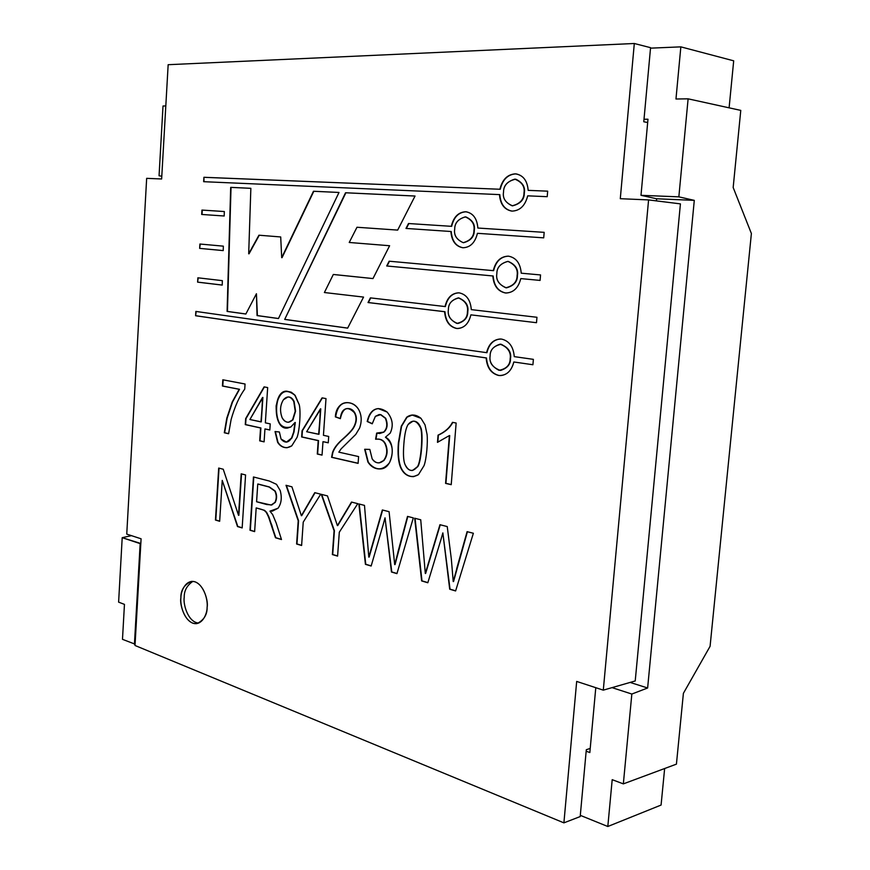 <?xml version="1.0" encoding="UTF-8"?>
<svg xmlns="http://www.w3.org/2000/svg" width="870" height="870" viewBox="0 0 870 870"><rect width="100%" height="100%" fill="white"/><g stroke="black" fill="none" stroke-linecap="round" stroke-linejoin="round"><path stroke-width="1.3" d="M118.614 602.138L122.202 537.671L131.479 535.648L122.202 537.671L118.614 602.138L124.453 604.378L118.614 602.138M161.787 176.218L159.058 175.762L163.016 105.999L165.8 105.955L163.016 105.999L159.058 175.762L161.787 176.218M683.396 693.325L710.083 646.312L751.386 233.508L733.171 187.518L740.772 110.392L688.116 98.832L678.85 196.848L694.293 200.361L647.628 687.996L631.837 694.043L623.344 783.881L676.425 764.143L683.396 693.325L676.425 764.143L623.344 783.881L612.197 779.672L623.344 783.881L631.837 694.043L612.045 687.626L631.837 694.043L647.628 687.996L694.293 200.361L678.85 196.848L688.116 98.832L740.772 110.392L733.171 187.518L751.386 233.508L710.083 646.312L683.396 693.325M675.968 99.006L688.116 98.832L675.968 99.006L680.851 46.86L650.521 48.154L680.851 46.86L733.693 60.824L729.104 107.826L733.693 60.824L680.851 46.86L675.968 99.006M595.787 687.691L589.838 752.561L586.173 751.212L589.838 752.561L595.787 687.691M580.301 815.353L607.815 826.5L612.197 779.672L607.815 826.5L580.301 815.353M644.018 119.244L647.976 119.233L640.994 195.315L678.85 196.848L640.994 195.315L656.632 198.773L694.293 200.361L656.632 198.773L656.437 200.894L656.632 198.773L640.994 195.315L647.976 119.233L644.018 119.244M661.08 805.054L607.815 826.5L661.08 805.054L664.647 768.514L661.08 805.054M630.108 682.428L647.628 687.996L630.108 682.428M135.089 644.17L122.485 639.33L135.089 644.17M140.831 543.5L140.168 543.619L134.426 644.268L140.168 543.619L122.202 537.671L140.831 543.5M124.453 604.378L122.485 639.33L124.453 604.378M603.291 690.149L648.585 199.915L620.288 198.697L634.306 43.5L168.16 64.695L161.635 178.981L146.66 178.339L126.748 534.104L141.092 538.802L135.013 645.486L563.901 822.857L576.679 681.428L603.291 690.149L576.679 681.428L563.901 822.857L135.013 645.486L141.092 538.802L126.748 534.104L146.66 178.339L161.635 178.981L168.16 64.695L634.306 43.5L650.564 47.676L643.778 121.767L647.682 122.518L643.778 121.767L650.564 47.676L634.306 43.5L620.288 198.697L648.585 199.915L680.416 203.874L648.585 199.915L603.291 690.149L635.22 680.96L603.291 690.149M284.697 319.41L345.542 192.759L415.044 196.022L397.677 230.093L356.983 227.255L349.229 242.469L389.619 245.731L372.969 278.574L333.308 274.485L324.39 292.527L363.551 297.083L347.641 328.142L284.697 319.41L345.879 192.792L415.033 196.044L345.542 192.759L284.697 319.41L347.641 328.142L363.551 297.083L324.39 292.527L333.308 274.485L372.969 278.574L333.656 274.496L372.969 278.563L389.619 245.731L349.229 242.469L356.983 227.255L397.677 230.093L415.044 196.022L345.879 192.792L284.697 319.41M201.688 214.455L201.949 210.072L224.329 211.53L224.199 215.999L201.688 214.455L224.199 215.999L224.329 211.53L201.949 210.072L201.688 214.455M199.643 248.385L199.904 244.024L223.34 246.156L223.209 250.603L199.643 248.385L200.241 244.057L199.643 248.385L223.209 250.603L223.34 246.156L199.904 244.024L199.643 248.385M451.312 226.309C453.531 217.011 458.327 212.171 465.689 211.758C472.986 212.965 477.043 218.392 477.858 228.038L544.174 232.344L543.706 237.847L477.434 233.312C475.096 242.73 470.224 247.548 462.84 247.754C455.641 246.384 451.66 240.968 450.899 231.496L405.985 228.429L408.508 223.525L451.65 226.341C453.879 217.043 458.664 212.204 466.037 211.791L466.037 211.791C458.664 212.204 453.879 217.043 451.65 226.341L408.508 223.525L405.985 228.429L450.899 231.496C451.66 240.968 455.641 246.384 462.84 247.754L462.905 247.754C470.257 247.515 475.107 242.697 477.434 233.312L543.706 237.847L544.174 232.344L477.858 228.038C477.086 218.631 473.171 213.215 466.135 211.791L465.689 211.758C458.327 212.171 453.531 217.011 451.312 226.309M445.027 306.577C447.224 297.475 451.976 292.907 459.262 292.875C466.494 294.441 470.507 300.019 471.312 309.633L536.953 317.278L536.496 322.705L470.898 314.853C468.571 324.086 463.764 328.61 456.445 328.447C449.311 326.728 445.375 321.15 444.624 311.71L368.021 302.542L370.413 297.877L445.364 306.588C447.419 297.931 451.889 293.342 458.74 292.831C451.889 293.342 447.419 297.931 445.364 306.588L370.413 297.877L368.021 302.542L444.624 311.71C445.375 321.15 449.311 326.728 456.445 328.447L457.631 328.534C464.362 328.023 468.789 323.455 470.898 314.853L536.496 322.705L536.953 317.278L471.312 309.633C470.507 300.019 466.494 294.441 459.262 292.875L458.577 292.82C451.628 293.244 447.115 297.834 445.027 306.577M371.153 566.022L365.422 564.325L358.875 503.947L364.486 505.394L368.804 557.115L382.332 509.961L389.086 511.69L394.708 564.63L389.086 511.69L382.332 509.961L368.804 557.115L364.486 505.394L358.875 503.947L365.422 564.325L371.153 566.022L383.257 524.36L371.153 566.022M397.818 552.483L407.508 516.399L413.315 517.889L396.937 573.635L391.456 572.014L385.029 517.824L383.257 524.36L385.029 517.824L391.456 572.014L396.937 573.635L413.315 517.889L407.508 516.399L394.708 564.63M301.618 545.479L296.616 544.011L298.214 520.738L286.012 485.297L291.928 486.819L301.368 515.714L314.766 492.659L320.715 494.182L303.228 522.141L301.618 545.479L303.228 522.141L320.715 494.182L314.766 492.659L301.368 515.714L291.928 486.819L286.012 485.297L298.214 520.738L296.616 544.011L301.618 545.479M219.664 521.282L215.456 520.042L218.696 468.071L223.253 469.234L238.532 515.323L241.197 473.824L245.579 474.955L242.164 527.927L237.488 526.546L222.242 480.392L219.664 521.282L222.242 480.392L237.488 526.546L242.164 527.927L245.579 474.955L241.197 473.824L238.532 515.323L223.253 469.234L218.696 468.071L215.456 520.042L219.664 521.282M385.432 437.229C392.859 443.178 394.219 451.704 389.488 462.786C382.485 471.083 375.285 470.822 367.901 462.003L364.671 449.279L369.826 449.42L372.164 458.871C375.677 463.525 379.461 464.101 383.539 460.589C387.259 455.63 387.737 450.007 384.997 443.7C383.3 440.166 380.179 438.676 375.612 439.23L376.666 433.086L383.583 432.118C387.117 428.834 387.705 424.223 385.356 418.274L380.549 414.685L375.361 416.371L372.219 423.81L367.205 421.504C371.033 408.596 377.667 405.442 387.106 412.043C392.653 418.731 393.675 425.767 390.184 433.151L385.432 437.229L390.184 433.151C393.675 425.767 392.653 418.731 387.106 412.043L378.298 408.596C372.751 409.03 369.054 413.337 367.205 421.504L372.219 423.81L375.361 416.371L379.092 414.555L380.549 414.685L385.356 418.274C387.705 424.223 387.117 428.834 383.583 432.118L379.657 433.499L376.666 433.086L375.612 439.23L376.873 439.1C380.636 438.948 383.344 440.492 384.997 443.7C387.737 450.007 387.259 455.63 383.539 460.589L379.2 462.873C376.286 463.025 373.948 461.698 372.164 458.871L369.826 449.42L364.671 449.279L367.901 462.003C371.055 466.885 375.242 469.202 380.44 468.941C393.305 468.799 396.633 441.895 385.432 437.229M322.041 455.119L317.278 454.031L318.213 440.622L301.64 436.979L302.075 430.726L322.085 397.862L326 398.601L323.433 435.315L328.708 436.457L328.251 442.819L322.987 441.666L322.041 455.119L322.987 441.666L328.251 442.819L328.708 436.457L323.433 435.315L326 398.601L322.085 397.862L302.075 430.726L301.64 436.979L318.213 440.622L317.278 454.031L322.041 455.119M264.099 441.862L259.706 440.862L260.554 427.975L245.275 424.614L245.655 418.601L264.089 386.889L267.666 387.563L265.35 422.842L270.233 423.886L269.83 430.008L264.948 428.932L264.099 441.862L264.948 428.932L269.83 430.008L270.233 423.886L265.35 422.842L267.666 387.563L264.089 386.889L245.655 418.601L245.275 424.614L260.554 427.975L259.706 440.862L264.099 441.862M493.268 270.657C495.628 261.196 500.685 256.367 508.439 256.161C516.117 257.607 520.39 263.284 521.239 273.191L540.553 274.942L540.085 280.412L520.793 278.596C518.313 288.177 513.18 292.972 505.394 292.972C497.814 291.352 493.627 285.686 492.833 275.964L386.704 265.981L389.14 261.207L493.605 270.668C495.911 261.381 500.859 256.541 508.461 256.161L508.287 256.15C500.609 256.443 495.606 261.272 493.268 270.657L389.14 261.207L386.704 265.981L492.833 275.964C493.627 285.686 497.814 291.352 505.394 292.972L506.112 293.016C513.539 292.624 518.433 287.807 520.793 278.596L540.085 280.412L540.553 274.942L521.239 273.191C520.39 263.284 516.117 257.607 508.439 256.161C500.859 256.541 495.911 261.381 493.605 270.668L493.268 270.657M207.114 607.314C207.19 613.807 202.242 626.161 192.607 623.094C183.081 618.864 180.079 603.823 180.895 597.799C180.829 591.48 185.484 579.148 195.141 581.856C204.754 585.782 207.984 601.17 207.114 607.314C208.756 600.626 202.525 580.04 191.128 581.454C184.081 584.923 180.666 590.371 180.895 597.799C179.242 604.4 185.527 625.236 197.077 623.572C203.939 620.071 207.288 614.655 207.114 607.314M239.185 389.292L222.437 386.041L222.829 379.788L245.057 384.007L244.731 389.14C239.293 396.502 234.748 406.649 231.105 419.579L228.603 433.738L224.297 432.76L226.809 418.111L232.214 401.994L239.522 389.281L222.437 386.041L239.185 389.292L232.214 401.994L226.809 418.111L224.297 432.76L228.603 433.738L231.105 419.579C234.748 406.649 239.293 396.502 244.731 389.14L245.057 384.007L222.829 379.788L222.437 386.041L223.166 379.853L222.785 386.03L239.185 389.292M294.963 422.515L290.863 426.974C280.945 429.388 276.029 422.341 276.127 405.855C279.498 391.261 285.871 387.835 295.234 395.546L299.258 404.767C300.966 411.749 299.563 430.509 297.072 437.327L291.765 445.853C286.339 449.094 281.63 447.919 277.617 442.297L275.04 431.553L279.39 431.988L281.043 439.046C284.827 443.374 288.318 443.058 291.515 438.11L293.668 432.02L294.963 422.515L293.668 432.02L291.515 438.11L286.447 442.123L281.043 439.046L279.39 431.988L275.04 431.553L277.617 442.297C279.922 446.005 283.087 447.8 287.111 447.713L291.765 445.853L297.072 437.327C299.563 430.509 300.966 411.749 299.258 404.767L294.702 394.926L291.265 392.218L286.796 391.206C272.44 390.021 272.767 430.617 287.578 428.029L290.863 426.974L294.963 422.515M338.821 452.15L358.603 456.576L358.103 463.373L331.59 457.305L332.503 452.607C333.917 448.18 337.506 443.493 343.269 438.545C347.978 434.369 351.219 430.944 353.013 428.257C356.493 422.483 356.939 417.296 354.351 412.663C347.489 405.757 342.823 407.758 340.344 418.666L335.352 416.882C336.103 400.874 351.545 398.536 358.505 409.259C361.659 414.892 362.029 421.145 359.625 428.007L355.776 434.402L341.16 448.811L338.821 452.15L341.16 448.811L355.776 434.402L359.625 428.007C362.029 421.145 361.659 414.892 358.505 409.259C355.667 404.746 351.676 402.538 346.521 402.625C340.431 402.973 336.701 407.736 335.352 416.882L340.344 418.666C340.942 412.315 343.258 408.943 347.315 408.541C350.316 408.487 352.654 409.857 354.351 412.663C356.939 417.296 356.493 422.483 353.013 428.257C351.219 430.944 347.978 434.369 343.269 438.545C337.506 443.493 333.917 448.18 332.503 452.607L331.59 457.305L358.103 463.373L358.603 456.576L338.821 452.15M398.384 442.895L401.255 426.246L406.714 417.198C411.238 413.979 416.001 414.359 420.993 418.339L425.028 424.864L427.061 434.38C427.942 441.949 426.55 459.121 424.027 465.667L418.47 474.628C411.466 478.543 405.572 476.325 400.809 467.962C398.329 462.372 397.525 454.02 398.384 442.895C397.525 454.02 398.329 462.372 400.809 467.962C403.68 473.954 407.965 476.825 413.674 476.608L418.47 474.628L424.027 465.667C426.55 459.121 427.942 441.949 427.061 434.38L425.028 424.864L420.993 418.339L412.119 415.023L406.714 417.198L401.255 426.246L398.732 442.863L401.592 426.224L407.051 417.176L412.293 415.012L407.051 417.176L401.592 426.224L398.384 442.895M456.141 423.027L451.225 484.677L445.581 483.383L449.377 435.565L437.479 442.351L438.045 435.141C444.907 431.998 449.714 427.735 452.476 422.331L456.141 423.027L452.476 422.331C449.714 427.735 444.907 431.998 438.045 435.141L437.479 442.351L449.377 435.565L445.581 483.383L451.225 484.677L456.141 423.027M254.638 531.613L249.984 530.232L253.453 476.967L269.265 481.012L276.508 484.34L280.216 490.56C282.108 497.738 281.369 503.632 278.019 508.243L269.961 511.147L272.691 514.659L276.171 522.968L281.488 539.541L275.475 537.758L268.471 516.726L266.307 512.43L264.252 510.407L261.642 509.418L256.182 507.906L254.638 531.613L256.182 507.906L261.642 509.418L264.252 510.407L266.307 512.43L268.471 516.726L275.475 537.758L281.488 539.541L276.171 522.968L272.691 514.659L269.961 511.147L272.343 511.114L278.019 508.243C281.369 503.632 282.108 497.738 280.216 490.56L276.508 484.34L269.265 481.012L253.453 476.967L249.984 530.232L254.638 531.613M337.593 556.104L332.373 554.571L334.08 530.733L321.291 494.334L327.479 495.911L337.386 525.6L351.502 502.066L357.766 503.665L339.311 532.19L337.593 556.104L339.311 532.19L357.766 503.665L351.502 502.066L337.386 525.6L327.479 495.911L321.291 494.334L334.08 530.733L332.373 554.571L337.593 556.104M427.822 582.759L421.645 580.932L414.685 518.237L420.732 519.781L425.31 573.493L439.959 524.708L447.234 526.567L451.334 559.073L453.226 581.584L451.334 559.073L447.234 526.567L439.959 524.708L425.31 573.493L420.732 519.781L414.685 518.237L421.645 580.932L427.822 582.759L440.927 539.661L427.822 582.759M456.598 569.024L467.103 531.657L473.367 533.266L455.608 590.958L449.703 589.218L442.852 532.897L440.927 539.661L442.852 532.897L449.703 589.218L455.608 590.958L473.367 533.266L467.103 531.657L453.226 581.584M486.58 352.709C488.907 343.443 493.91 338.908 501.588 339.093C509.189 340.909 513.42 346.76 514.268 356.635L533.375 359.353L532.918 364.747L513.822 361.974C511.364 371.359 506.286 375.851 498.586 375.459C491.082 373.48 486.928 367.64 486.156 357.951L195.598 315.734L195.859 311.427L486.917 352.709C488.983 344.226 493.464 339.659 500.359 339.006C493.464 339.659 488.983 344.226 486.917 352.709L195.859 311.427L195.598 315.734L486.156 357.951C486.928 367.64 491.082 373.48 498.586 375.459L500.533 375.59C507.275 374.916 511.701 370.37 513.822 361.974L532.918 364.747L533.375 359.353L514.268 356.635C513.42 346.76 509.189 340.909 501.588 339.093L500.196 338.995C493.214 339.583 488.679 344.15 486.58 352.709M499.913 189.236C502.294 179.59 507.395 174.457 515.236 173.859C523 174.924 527.307 180.427 528.166 190.367L547.676 191.161L547.208 196.685L527.709 195.837C525.197 205.624 520.021 210.714 512.158 211.105C504.502 209.866 500.272 204.363 499.478 194.608L203.656 181.689L203.917 177.284L500.25 189.268C502.632 179.622 507.743 174.5 515.573 173.902L516.508 173.978L515.573 173.902C507.743 174.5 502.632 179.622 500.25 189.268L203.917 177.284L203.656 181.689L499.478 194.608C500.228 204.08 504.274 209.561 511.614 211.062L512.158 211.105C520.021 210.714 525.197 205.624 527.709 195.837L547.208 196.685L547.676 191.161L528.166 190.367C527.405 181.014 523.468 175.544 516.345 173.946L515.236 173.859C507.395 174.457 502.294 179.59 499.913 189.236M197.61 282.141L197.871 277.802L222.339 280.651L222.22 285.088L197.61 282.141L198.208 277.845L197.61 282.141L222.22 285.088L222.339 280.651L197.871 277.802L197.61 282.141M230.691 187.365L250.854 188.311L248.689 253.79L258.934 235.204L280.705 236.955L281.695 257.661L313.472 191.248L339.006 192.455L278.454 318.55L257.052 315.582L256.433 293.745L245.851 314.026L227.092 311.416L230.691 187.365L250.854 188.333L230.691 187.365L227.092 311.416L245.851 314.026L256.433 293.745L257.052 315.582L278.454 318.55L339.006 192.455L313.472 191.248L281.695 257.661L280.705 236.955L258.934 235.204L248.689 253.79L250.854 188.311L230.691 187.365M590.208 748.418L586.304 749.722L580.192 816.571L563.901 822.857L580.192 816.571L586.304 749.722L590.208 748.418M192.825 581.388C186.919 585.488 184.048 590.795 184.233 597.277C182.939 603.541 187.713 622.257 198.73 623.094C187.713 622.257 182.939 603.541 184.233 597.277C184.048 590.795 186.919 585.488 192.825 581.388M635.22 680.96L680.416 203.874L635.22 680.96M540.085 280.39L538.334 280.227M389.477 261.228L387.052 266.002L493.181 275.986C493.964 285.708 498.151 291.374 505.731 292.983L506.275 293.027L505.731 292.983C498.151 291.374 493.964 285.708 493.181 275.986L386.704 265.981L389.455 261.283M508.015 261.392C515.377 264.415 518.52 269.134 517.443 275.551C517.487 281.728 513.811 285.817 506.438 287.807L506.612 287.818C513.876 285.719 517.498 281.63 517.443 275.551C518.52 269.232 515.431 264.513 508.189 261.402L508.015 261.392M228.614 433.651L224.297 432.76L227.157 418.1L232.551 401.983L239.522 389.281L232.551 401.983L227.157 418.1L224.634 432.738L228.614 433.651M264.11 441.764L259.706 440.862L260.891 427.953L245.275 424.614L245.655 418.601L264.382 386.943L246.003 418.59L245.612 424.603L260.891 427.953L260.054 440.84L264.11 441.764M269.841 429.91L264.948 428.932L269.841 429.91M249.897 419.514L262.892 397.449L260.946 421.896L249.897 419.514L261.294 421.874L262.544 397.459L249.897 419.514M261.294 421.874L262.892 397.449L261.294 421.874M287.752 428.018C273.136 430.28 272.832 390.325 286.969 391.206C272.832 390.325 273.136 430.28 287.752 428.018M287.274 447.691C283.315 447.724 280.216 445.918 277.954 442.275L275.377 431.585L277.954 442.275C280.216 445.918 283.315 447.724 287.274 447.691M295.572 411.184L294.103 401.462C292.603 398.427 290.645 396.927 288.231 396.97L288.068 396.981C290.547 396.851 292.559 398.351 294.103 401.462L295.572 411.184L292.57 419.916L288.557 422.254C285.86 422.287 283.718 420.786 282.13 417.741C279.683 411.053 280.118 405.061 283.435 399.754L287.894 396.992C290.308 396.937 292.266 398.438 293.766 401.483L295.572 411.184L292.907 419.905L295.572 411.184M288.731 422.244L292.907 419.905L288.557 422.254M286.611 442.112L291.852 438.099L294.006 431.998L295.311 422.494L294.006 431.998L291.852 438.099L286.611 442.112M295.224 411.195L293.766 401.483C290.634 396.165 287.187 395.6 283.435 399.754C280.118 405.061 279.683 411.053 282.13 417.741C285.317 422.842 288.796 423.57 292.57 419.916L295.224 411.195M322.052 455.021L317.278 454.031L318.55 440.601L301.64 436.979L302.075 430.726L322.378 397.916L302.412 430.715L301.988 436.957L318.55 440.601L317.615 454.01L322.052 455.021M328.262 442.721L322.987 441.666L328.262 442.721M306.664 431.716L320.769 408.846L318.648 434.293L306.664 431.716L318.996 434.271L320.421 408.867L306.664 431.716M318.996 434.271L320.769 408.846L318.996 434.271M358.114 463.264L331.59 457.305L332.84 452.585C334.265 448.159 337.854 443.461 343.606 438.523C348.315 434.347 351.567 430.922 353.351 428.236C356.83 422.472 357.276 417.274 354.699 412.652C353.002 409.846 350.653 408.465 347.652 408.519L347.489 408.53C350.545 408.411 352.948 409.781 354.699 412.652C357.276 417.274 356.83 422.472 353.351 428.236C351.567 430.922 348.315 434.347 343.606 438.523C337.854 443.461 334.265 448.159 332.84 452.585L331.927 457.283L358.114 463.264M340.355 418.524L335.689 416.871C337.027 407.802 340.692 403.06 346.695 402.614C340.692 403.06 337.027 407.802 335.689 416.871L340.355 418.524M380.614 468.919C375.47 469.115 371.338 466.798 368.238 461.97L365.019 449.29L368.238 461.97C371.338 466.798 375.47 469.115 380.614 468.919M379.363 462.851L383.877 460.556C387.596 455.608 388.085 449.986 385.345 443.678C383.692 440.459 380.984 438.926 377.21 439.078L377.047 439.089C380.919 438.893 383.681 440.416 385.345 443.678C388.085 449.986 387.596 455.608 383.877 460.556L379.2 462.862M375.96 439.187L376.982 433.184L375.96 439.187M379.092 414.555L380.886 414.664L385.693 418.263C388.042 424.201 387.454 428.812 383.92 432.107L379.831 433.477L383.92 432.107C387.454 428.812 388.042 424.201 385.693 418.263L380.886 414.664L379.266 414.555M372.251 423.646L367.553 421.493C369.369 413.413 373.012 409.117 378.472 408.585C373.012 409.117 369.369 413.413 367.553 421.493L372.251 423.646M412.271 470.463C409.117 470.616 406.649 468.506 404.876 464.134C403.452 460.534 403.104 453.846 403.854 444.07C404.583 434.282 406.007 427.746 408.139 424.451L412.956 421.189C416.11 421.069 418.568 423.135 420.319 427.409C423.331 432.651 421.004 462.938 417.252 466.853L412.619 470.442L417.589 466.82C421.341 462.905 423.668 432.629 420.667 427.398C418.905 423.124 416.447 421.047 413.293 421.167L413.119 421.189C416.349 420.96 418.861 423.037 420.667 427.398C423.668 432.629 421.341 462.905 417.589 466.82L412.445 470.452M413.848 476.586C408.204 476.727 403.963 473.846 401.146 467.94C398.667 462.351 397.862 453.988 398.732 442.863C397.862 453.988 398.667 462.351 401.146 467.94C403.963 473.846 408.204 476.727 413.848 476.586M403.854 444.07C403.104 453.846 403.452 460.534 404.876 464.134C408.443 471.475 412.565 472.377 417.252 466.853C421.004 462.938 423.331 432.651 420.319 427.409C416.589 420.297 412.521 419.307 408.139 424.451C406.007 427.746 404.583 434.282 403.854 444.07M451.236 484.568L445.581 483.383L449.714 435.544L445.918 483.35L451.236 484.568M437.827 442.254L438.382 435.12C445.201 431.998 450.007 427.757 452.781 422.396C450.007 427.757 445.201 431.998 438.382 435.12L437.827 442.254M219.675 521.152L215.456 520.042L219.033 468.158L215.793 519.999L219.675 521.152M238.869 515.29L241.534 473.911L238.869 515.29M242.175 527.785L237.488 526.546L222.242 480.392L237.825 526.502L242.175 527.785M254.649 531.472L249.984 530.232L253.79 477.054L250.321 530.2L254.649 531.472M272.506 511.103L269.961 511.147L272.506 511.103M281.434 539.378L275.475 537.758L271.766 525.088L266.644 512.397L264.589 510.364L256.182 507.906L264.589 510.364L266.644 512.397L268.808 516.682L275.812 537.714L281.434 539.378M257.748 484.046L269.058 486.993L274.789 491.017C276.693 494.791 276.736 498.597 274.931 502.436L271.07 505.068L256.585 501.751L257.748 484.046L256.585 501.751L266.731 504.524L271.897 504.915L274.931 502.436C276.736 498.597 276.693 494.791 274.789 491.017L269.058 486.993L257.748 484.046M271.244 505.046L275.268 502.403C277.073 498.564 277.03 494.758 275.127 490.984L269.395 486.961L258.085 484.024L269.395 486.961L275.127 490.984C277.03 494.758 277.073 498.564 275.268 502.403L271.244 505.046M301.629 545.338L296.616 544.011L298.562 520.706L286.404 485.395L298.562 520.706L296.964 543.967L301.629 545.338M301.705 515.671L315.049 492.735L301.705 515.671M337.603 555.963L332.373 554.571L334.417 530.689L321.672 494.432L334.417 530.689L332.71 554.516L337.603 555.963M337.734 525.567L351.774 502.131L337.734 525.567M371.196 565.881L365.422 564.325L359.234 504.045L365.759 564.271L371.196 565.881M369.152 557.072L382.637 510.037L369.152 557.072M395.056 564.576L407.812 516.476M396.981 573.493L391.456 572.014L385.029 517.824L391.794 571.96L396.981 573.493M427.866 582.606L421.645 580.932L415.044 518.335L421.983 580.877L427.866 582.606M425.647 573.439L440.253 524.784L425.647 573.439M453.564 581.53L467.397 531.733M455.662 590.817L449.703 589.218L442.852 532.897L450.04 589.153L455.662 590.817M370.75 297.921L368.358 302.553L444.962 311.721C445.712 321.15 449.659 326.728 456.783 328.447L457.805 328.534L456.783 328.447C449.659 326.728 445.712 321.15 444.962 311.721L368.021 302.542L370.729 297.964M458.501 297.888C465.689 300.759 468.789 305.403 467.777 311.819C467.832 317.604 464.515 321.487 457.805 323.477L457.968 323.488C464.58 321.4 467.842 317.506 467.777 311.819C468.778 305.5 465.744 300.857 458.664 297.899L458.501 297.888M532.918 364.693L531.178 364.443M195.935 315.745L486.493 357.951C487.276 367.64 491.419 373.469 498.923 375.448L500.696 375.579L498.923 375.448C491.419 373.469 487.276 367.64 486.493 357.951L195.598 315.734L196.185 311.482M500.283 344.194C508.167 347.065 511.582 351.915 510.505 358.744C510.592 364.323 507.319 368.206 500.674 370.402C507.319 368.206 510.592 364.323 510.505 358.744C511.582 352.024 508.232 347.163 500.457 344.183L500.283 344.194M463.079 247.765C455.934 246.351 451.987 240.936 451.236 231.529L451.236 231.529C451.987 240.936 455.934 246.351 463.079 247.765M406.333 228.451L408.508 223.525L451.65 226.341L408.846 223.546L406.41 228.299M465.711 216.913C472.432 219.892 475.292 224.406 474.28 230.463C474.291 236.727 470.67 240.805 463.405 242.686L463.579 242.697C470.735 240.707 474.302 236.629 474.28 230.463C475.281 224.503 472.486 219.99 465.885 216.924L465.711 216.913M547.676 191.183L545.958 191.117M511.788 211.073C504.546 209.496 500.554 204.026 499.815 194.641L499.815 194.641C500.554 204.026 504.546 209.496 511.788 211.073M203.993 181.7L203.917 177.284L500.25 189.268L204.254 177.328M515.692 179.22C522.511 182.363 525.393 186.952 524.327 192.977C524.305 199.698 520.303 203.971 512.321 205.82L512.495 205.842C520.369 203.884 524.316 199.6 524.327 192.977C525.382 187.039 522.565 182.461 515.866 179.242L515.692 179.22M223.209 250.582L199.98 248.407L223.209 250.582M222.22 285.055L197.958 282.152L222.22 285.055M202.025 214.488L201.949 210.072L224.329 211.54L202.286 210.105L202.025 214.488M249.027 253.812L259.282 235.226L249.027 253.812M282.043 257.672L313.472 191.248L338.995 192.466L313.809 191.291L282.043 257.672M278.476 318.507L257.052 315.582L256.433 293.745L257.389 315.582L278.476 318.507M245.873 313.983L227.092 311.416L231.028 187.398L227.429 311.427L245.873 313.983M347.663 328.099L285.045 319.421L347.663 328.099M503.534 192.074C503.512 185.386 507.514 181.09 515.529 179.198C522.228 182.417 525.045 186.996 523.99 192.933C523.979 199.556 520.032 203.852 512.158 205.798C505.339 202.634 502.458 198.055 503.534 192.074C502.49 198.284 505.513 202.862 512.593 205.842C520.173 203.58 523.968 199.284 523.99 192.933C525.023 186.626 521.956 182.026 514.801 179.133C507.264 181.504 503.512 185.821 503.534 192.074M454.705 229.147C454.662 222.916 458.272 218.827 465.548 216.891C472.149 219.958 474.944 224.471 473.943 230.43C473.965 236.607 470.398 240.685 463.242 242.676C456.543 239.652 453.694 235.15 454.705 229.147C453.738 235.128 456.587 239.642 463.242 242.676C470.355 240.653 473.922 236.575 473.943 230.43C474.9 224.34 472.018 219.827 465.287 216.869C458.207 219.001 454.684 223.09 454.705 229.147M496.846 273.658C496.781 267.514 500.446 263.425 507.852 261.381C515.094 264.491 518.183 269.211 517.106 275.54C517.161 281.619 513.539 285.708 506.275 287.807C498.901 284.751 495.769 280.031 496.846 273.658C495.824 279.77 498.814 284.468 505.829 287.774C513.322 285.915 517.084 281.837 517.106 275.54C518.128 269.33 515.094 264.61 508.004 261.392C500.554 263.371 496.835 267.46 496.846 273.658M448.398 309.568C448.3 303.826 451.606 299.933 458.327 297.888C465.406 300.846 468.441 305.49 467.429 311.819C467.505 317.506 464.243 321.389 457.631 323.477C450.453 320.573 447.376 315.94 448.398 309.568C447.441 315.462 450.258 320.073 456.848 323.422C463.895 321.78 467.418 317.909 467.429 311.819C468.386 305.827 465.537 301.194 458.871 297.921C451.856 299.671 448.365 303.554 448.398 309.568M490.125 355.873C490.006 350.24 493.344 346.347 500.119 344.183C507.895 347.163 511.245 352.024 510.168 358.755C510.255 364.323 506.982 368.206 500.337 370.413C492.442 367.51 489.038 362.659 490.125 355.873C489.103 361.876 492.072 366.694 499.01 370.326C506.427 368.858 510.146 364.998 510.168 358.755C511.179 352.644 508.178 347.815 501.163 344.259C493.779 345.847 490.104 349.718 490.125 355.873"/></g></svg>
